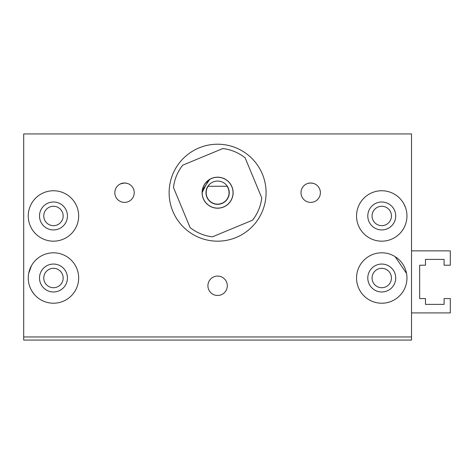 <?xml version="1.0" encoding="UTF-8"?>
<svg xmlns="http://www.w3.org/2000/svg" width="474" height="474" viewBox="0 0 474 474"><rect width="100%" height="100%" fill="white"/><g stroke="black" fill="none" stroke-linecap="round" stroke-linejoin="round"><path stroke-width="0.71" d="M78.672 215.96A25.211 25.211 0 0 1 53.467 241.171A25.211 25.211 0 0 1 28.256 215.96A25.211 25.211 0 0 1 53.467 190.755A25.211 25.211 0 0 1 78.672 215.96M78.672 278.013A25.211 25.211 0 0 1 53.467 303.224A25.211 25.211 0 0 1 28.256 278.013A25.211 25.211 0 0 1 53.467 252.808A25.211 25.211 0 0 1 78.672 278.013M406.959 215.96A25.211 25.211 0 0 1 381.754 241.171A25.211 25.211 0 0 1 356.543 215.96A25.211 25.211 0 0 1 381.754 190.755A25.211 25.211 0 0 1 406.959 215.96M406.959 278.013A25.211 25.211 0 0 1 381.754 303.224A25.211 25.211 0 0 1 356.543 278.013A25.211 25.211 0 0 1 381.754 252.808A25.211 25.211 0 0 1 406.959 278.013M134.231 192.693A9.693 9.693 0 0 1 124.532 202.392A9.693 9.693 0 0 1 114.838 192.693A9.693 9.693 0 0 1 124.532 183A9.693 9.693 0 0 1 134.231 192.693M320.383 192.693A9.693 9.693 0 0 1 310.683 202.392A9.693 9.693 0 0 1 300.99 192.693A9.693 9.693 0 0 1 310.683 183A9.693 9.693 0 0 1 320.383 192.693M227.307 285.769A9.693 9.693 0 0 1 217.607 295.468A9.693 9.693 0 0 1 207.914 285.769A9.693 9.693 0 0 1 217.607 276.075A9.693 9.693 0 0 1 227.307 285.769M217.607 144.215A48.478 48.478 0 0 1 266.086 192.693A48.478 48.478 0 0 1 217.607 241.171A48.478 48.478 0 0 1 169.129 192.693A48.478 48.478 0 0 1 217.607 144.215M31.468 290.331L33.82 293.815M39.502 215.96A13.959 13.959 0 0 0 53.467 229.926A13.959 13.959 0 0 0 67.427 215.96A13.959 13.959 0 0 0 53.467 202.001A13.959 13.959 0 0 0 39.502 215.96M39.502 278.013A13.959 13.959 0 0 0 53.467 291.978A13.959 13.959 0 0 0 67.427 278.013A13.959 13.959 0 0 0 53.467 264.054A13.959 13.959 0 0 0 39.502 278.013M367.794 215.96A13.959 13.959 0 0 0 381.754 229.926A13.959 13.959 0 0 0 395.713 215.96A13.959 13.959 0 0 0 381.754 202.001A13.959 13.959 0 0 0 367.794 215.96M367.794 278.013A13.959 13.959 0 0 0 381.754 291.978A13.959 13.959 0 0 0 395.713 278.013A13.959 13.959 0 0 0 381.754 264.054A13.959 13.959 0 0 0 367.794 278.013M63.16 215.96A9.693 9.693 0 0 1 53.467 225.66A9.693 9.693 0 0 1 43.768 215.96A9.693 9.693 0 0 1 53.467 206.267A9.693 9.693 0 0 1 63.16 215.96M63.16 278.013A9.693 9.693 0 0 1 53.467 287.712A9.693 9.693 0 0 1 43.768 278.013A9.693 9.693 0 0 1 53.467 268.32A9.693 9.693 0 0 1 63.16 278.013M391.447 215.96A9.693 9.693 0 0 1 381.754 225.66A9.693 9.693 0 0 1 372.06 215.96A9.693 9.693 0 0 1 381.754 206.267A9.693 9.693 0 0 1 391.447 215.96M391.447 278.013A9.693 9.693 0 0 1 381.754 287.712A9.693 9.693 0 0 1 372.06 278.013A9.693 9.693 0 0 1 381.754 268.32A9.693 9.693 0 0 1 391.447 278.013M202.208 194.541L202.594 196.597M174.189 183.195L173.786 185.293M179.148 170.421L180.262 168.596M208.364 180.238L202.096 192.693A15.512 15.512 0 0 0 217.607 208.204A15.512 15.512 0 0 0 233.119 192.693A15.512 15.512 0 0 0 217.607 177.181A15.512 15.512 0 0 0 202.096 192.693L202.463 196.052M202.179 192.693A15.429 15.429 0 0 1 217.607 177.264A15.429 15.429 0 0 1 233.036 192.693A15.429 15.429 0 0 1 217.607 208.122A15.429 15.429 0 0 1 202.179 192.693M227.307 186.264A11.637 11.637 0 0 1 217.607 204.33A11.637 11.637 0 0 1 207.914 186.264A11.637 11.637 0 0 1 227.307 186.264L227.07 186.264A11.441 11.441 0 0 1 217.607 204.134A11.441 11.441 0 0 1 208.145 186.264L207.914 186.264M227.07 186.264L208.145 186.264M202.285 190.287L209.828 179.273M222.804 148.558A44.443 44.443 0 0 1 245.117 157.789L261.749 197.889A44.443 44.443 0 0 1 252.518 220.203L212.411 236.834A44.443 44.443 0 0 1 190.098 227.603L173.472 187.497A44.443 44.443 0 0 1 182.703 165.183L222.804 148.558M411.521 250.864L450.3 250.864L450.3 265.215L444.097 265.215L444.097 259.397L425.48 259.397L425.48 265.215L419.662 265.215L419.662 298.567L425.48 298.567L425.48 304.385L444.097 304.385L444.097 298.567L450.3 298.567L450.3 312.917L411.521 312.917M120.42 183.912L124.532 183L127.079 183.337M308.141 183.337L310.683 183L313.231 183.337M31.527 265.594L28.671 273.451M406.544 273.451L395.126 256.647M405.436 207.334L403.759 203.672M411.521 336.961L411.521 133.935L23.7 133.935L23.7 336.961L411.521 336.961L411.521 340.065L23.7 340.065L23.7 336.961"/></g></svg>
